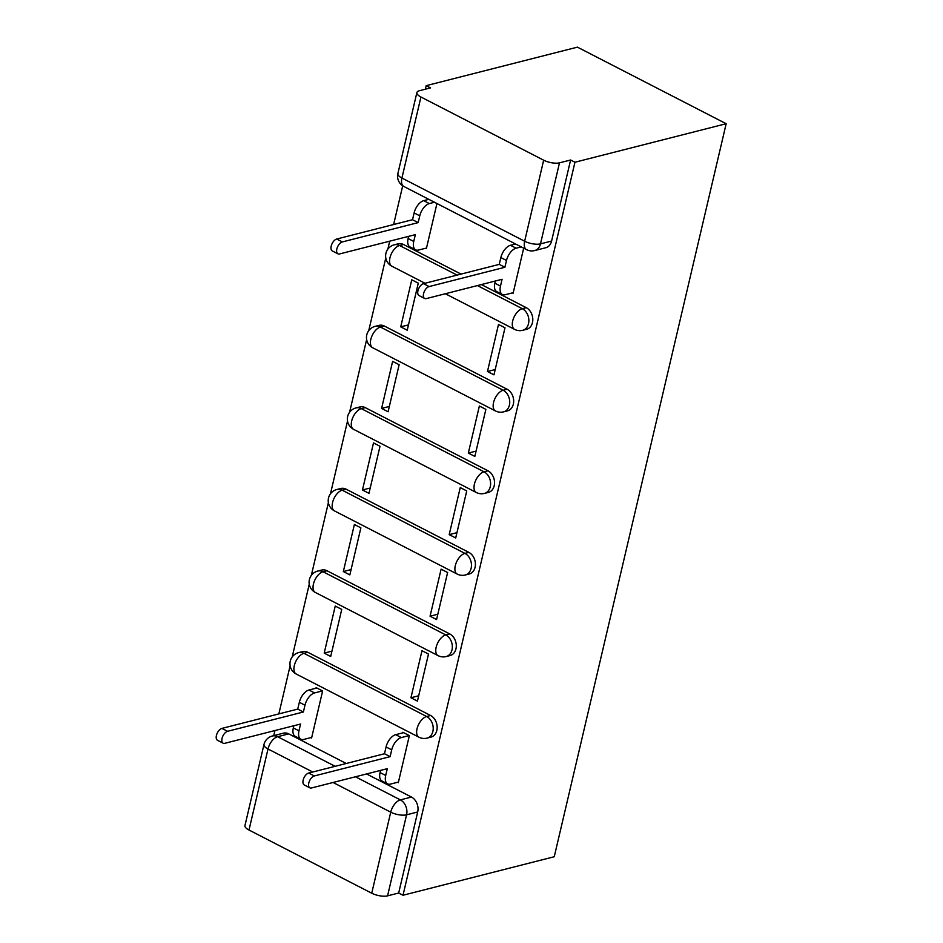 <?xml version="1.0" encoding="UTF-8"?>
<svg xmlns="http://www.w3.org/2000/svg" width="943" height="943" viewBox="0 0 943 943"><rect width="100%" height="100%" fill="white"/><g stroke="black" fill="none" stroke-linecap="round" stroke-linejoin="round"><path stroke-width="1.41" d="M526.642 329.296A11.516 8.829 -104.3 0 0 532.465 322.6A11.516 8.829 -104.3 0 0 526.253 307.677L522.304 308.691A11.516 8.829 75.7 0 1 528.528 323.614A11.516 8.829 75.7 0 1 522.693 330.298L526.642 329.296M507.511 410.865A11.516 8.829 -104.3 0 0 513.334 404.17A11.516 8.829 -104.3 0 0 507.122 389.247L503.173 390.249A11.516 8.829 75.7 0 1 509.397 405.172A11.516 8.829 75.7 0 1 503.562 411.867L507.511 410.865M488.38 492.423A11.516 8.829 -104.3 0 0 494.203 485.728A11.516 8.829 -104.3 0 0 487.991 470.805L484.042 471.806A11.516 8.829 75.7 0 1 490.266 486.729A11.516 8.829 75.7 0 1 484.431 493.425L488.38 492.423M469.249 573.992A11.516 8.829 -104.3 0 0 475.083 567.297A11.516 8.829 -104.3 0 0 468.86 552.374L464.911 553.376A11.516 8.829 75.7 0 1 471.135 568.299A11.516 8.829 75.7 0 1 465.3 574.994L469.249 573.992M450.117 655.55A11.516 8.829 -104.3 0 0 455.952 648.855A11.516 8.829 -104.3 0 0 449.728 633.932L445.78 634.934A11.516 8.829 75.7 0 1 452.003 649.857A11.516 8.829 75.7 0 1 446.169 656.552L450.117 655.55M430.986 737.108A11.516 8.829 -104.3 0 0 436.821 730.424A11.516 8.829 -104.3 0 0 430.597 715.501L426.649 716.503A11.516 8.829 75.7 0 1 432.872 731.426A11.516 8.829 75.7 0 1 427.038 738.121L430.986 737.108M355.464 776.784L400.362 799.888A11.516 8.829 75.7 0 1 406.574 814.811L387.573 895.85L398.677 893.021L403.015 895.249L574.947 162.231L726.169 123.722L577.422 47.15L426.201 85.66L425.364 89.208M402.708 185.806L393.62 224.54M389.718 241.172L387.856 249.129M385.781 257.958L368.725 330.698M366.65 339.515L349.594 412.256M347.519 421.085L330.463 493.826M328.388 502.643L311.331 575.383M309.257 584.212L292.2 656.953M290.126 665.77L278.845 713.91M274.932 730.554L273.741 735.646M403.015 895.249L554.248 856.739L726.169 123.722M426.201 85.66L430.527 87.888L419.423 90.717A11.516 4.149 13.2 0 0 416.889 92.555A11.516 4.149 13.2 0 0 420.932 97.011L543.663 160.192A11.516 4.149 13.2 0 0 559.494 162.833L540.492 243.872A11.516 8.829 75.7 0 1 534.657 250.567L545.773 247.738A11.516 8.829 75.7 0 0 551.596 241.043L540.492 243.872A11.516 4.149 13.2 0 1 524.65 241.231L543.663 160.192M574.947 162.231L570.609 160.004L559.494 162.833M288.735 733.878L277.631 736.707A11.516 8.829 75.7 0 0 272.338 736L283.442 733.171A11.516 8.829 75.7 0 1 288.735 733.878L346.246 763.488M366.579 773.955L411.466 797.059L400.362 799.888A11.516 6.118 -62.8 0 0 390.732 812.171L333.068 782.478M312.734 772.011L268.012 748.99L248.999 830.029L371.731 893.21L390.732 812.171A11.516 4.149 13.2 0 0 406.574 814.811L417.69 811.982A11.516 8.829 -104.3 0 0 411.466 797.059M248.999 830.029A11.516 4.149 -166.8 0 1 244.956 825.573L263.969 744.534A11.516 4.149 -166.8 0 0 268.012 748.99A11.516 6.118 -62.8 0 1 277.631 736.707L335.13 766.317M387.573 895.85A11.516 4.149 -166.8 0 1 371.731 893.21M397.557 782.289L398.311 782.666L409.356 735.611L402.85 732.263L402.708 732.888M310.825 737.638L311.579 738.027L322.624 690.971L316.117 687.612L315.964 688.237M324.203 653.11L330.71 656.458L341.743 609.402L335.248 606.054L324.203 653.11L331.96 651.13M410.936 697.761L417.443 701.109L428.487 654.053L421.981 650.705L410.936 697.761L418.692 695.781M343.335 571.552L349.841 574.9L360.874 527.844L354.379 524.497L343.335 571.552L351.091 569.572M430.067 616.203L436.574 619.551L447.619 572.495L441.112 569.148L430.067 616.203L437.823 614.223M362.466 489.983L368.972 493.33L380.005 446.275L373.499 442.927L362.466 489.983L370.222 488.014M449.198 534.634L455.705 537.981L466.738 490.926L460.243 487.578L449.198 534.634L456.954 532.665M381.597 408.425L388.103 411.773L399.137 364.717L392.63 361.369L381.597 408.425L389.353 406.445M468.329 453.076L474.836 456.424L485.869 409.368L479.374 406.02L468.329 453.076L476.085 451.096M400.728 326.856L407.235 330.203L418.268 283.148L411.761 279.8L400.728 326.856L408.484 324.887M487.46 371.507L493.967 374.854L505 327.799L498.493 324.451L487.46 371.507L495.216 369.538M425.611 248.257L426.366 248.646L436.951 203.523M512.344 292.908L513.098 293.297L523.683 248.174M403.521 244.508L399.573 245.51A11.516 8.829 75.7 0 0 394.28 244.803L398.229 243.801A11.516 8.829 -104.3 0 1 403.521 244.508L461.033 274.107M481.354 284.574L526.253 307.677M384.39 326.066L380.453 327.068A11.516 8.829 75.7 0 0 375.149 326.361L379.098 325.359A11.516 8.829 -104.3 0 1 384.39 326.066L507.122 389.247M365.259 407.624L361.322 408.637A11.516 8.829 75.7 0 0 356.018 407.93L359.967 406.928A11.516 8.829 -104.3 0 1 365.259 407.624L487.991 470.805M346.128 489.193L342.191 490.195A11.516 8.829 75.7 0 0 336.887 489.488L340.836 488.486A11.516 8.829 -104.3 0 1 346.128 489.193L468.86 552.374M326.997 570.751L323.06 571.753A11.516 8.829 75.7 0 0 317.767 571.057L321.704 570.055A11.516 8.829 -104.3 0 1 326.997 570.751L449.728 633.932M307.866 652.32L303.929 653.322A11.516 8.829 75.7 0 0 298.636 652.615L302.573 651.613A11.516 8.829 -104.3 0 1 307.866 652.32L430.597 715.501M570.609 160.004L551.596 241.043M398.677 893.021L417.69 811.982M409.238 735.552L401.329 737.567A11.516 6.118 117.2 0 0 391.71 749.85L390.119 756.651L384.485 753.752L386.076 746.95A11.516 6.118 -62.8 0 1 395.695 734.668L403.604 732.652M390.119 756.651L314.325 775.948A6.625 3.524 117.2 0 0 309.198 781.676A6.625 3.524 117.2 0 0 309.882 787.853A6.625 3.524 117.2 0 0 311.508 787.971L387.302 768.675L385.699 775.476A11.516 6.118 117.2 0 0 387.597 783.881L381.962 780.981A11.516 6.118 -62.8 0 1 380.064 772.565L380.583 770.384M309.882 787.853L304.247 784.941A6.625 3.524 -62.8 0 1 303.563 778.777A6.625 3.524 -62.8 0 1 308.691 773.048L384.485 753.752M387.597 783.881A11.516 6.118 117.2 0 0 390.414 784.105L398.465 782.053M322.506 690.913L314.597 692.916A11.516 6.118 117.2 0 0 304.978 705.199L303.387 712L227.593 731.296A6.625 3.524 117.2 0 0 222.465 737.025A6.625 3.524 117.2 0 0 223.149 743.202A6.625 3.524 117.2 0 0 224.776 743.32L300.558 724.024L298.966 730.825A11.516 6.118 117.2 0 0 300.864 739.229L295.23 736.33A11.516 6.118 -62.8 0 1 293.332 727.913L293.839 725.733M300.864 739.229A11.516 6.118 117.2 0 0 303.681 739.453L311.72 737.402M223.149 743.202L217.515 740.302A6.625 3.524 -62.8 0 1 216.831 734.125A6.625 3.524 -62.8 0 1 221.959 728.397L297.74 709.101L299.344 702.299A11.516 6.118 -62.8 0 1 308.962 690.017L314.597 692.916M316.872 688.001L308.962 690.017M297.74 709.101L303.387 712M521.208 246.901L516.116 248.198A11.516 6.118 117.2 0 0 506.497 260.48L504.894 267.27L499.26 264.37L500.851 257.569A11.516 6.118 -62.8 0 1 510.481 245.286L515.573 243.989M504.894 267.27L429.112 286.578A6.625 3.524 117.2 0 0 423.985 292.295A6.625 3.524 117.2 0 0 424.668 298.471A6.625 3.524 117.2 0 0 426.283 298.601L502.077 279.293L500.485 286.094A11.516 6.118 117.2 0 0 502.383 294.511L496.749 291.611A11.516 6.118 -62.8 0 1 494.851 283.195L495.358 281.014M424.668 298.471L419.034 295.572A6.625 3.524 -62.8 0 1 418.35 289.395A6.625 3.524 -62.8 0 1 423.466 283.666L499.26 264.37M502.383 294.511A11.516 6.118 117.2 0 0 505.2 294.723L513.24 292.684M434.475 202.25L429.383 203.547A11.516 6.118 117.2 0 0 419.765 215.829L418.162 222.619L342.368 241.927A6.625 3.524 117.2 0 0 337.252 247.644A6.625 3.524 117.2 0 0 337.936 253.82A6.625 3.524 117.2 0 0 339.551 253.95L415.344 234.642L413.753 241.443A11.516 6.118 117.2 0 0 415.651 249.86L410.005 246.96A11.516 6.118 -62.8 0 1 408.119 238.544L408.625 236.363M415.651 249.86A11.516 6.118 117.2 0 0 418.468 250.072L426.507 248.033M337.936 253.82L332.29 250.921A6.625 3.524 -62.8 0 1 331.606 244.744A6.625 3.524 -62.8 0 1 336.734 239.015L412.527 219.719L414.118 212.918A11.516 6.118 -62.8 0 1 423.737 200.647L429.383 203.547M428.841 199.338L423.737 200.647M412.527 219.719L418.162 222.619M420.932 97.011L401.918 178.05L524.65 241.231A11.516 6.118 117.2 0 0 526.548 249.647A11.516 11.516 0 0 0 534.657 250.567M394.28 244.803A11.516 11.516 0 0 0 391.852 266.197A11.516 6.118 117.2 0 1 389.954 257.793A11.516 6.118 117.2 0 1 399.573 245.51L457.084 275.108M477.417 285.576L522.304 308.691A11.516 6.118 117.2 0 0 512.686 320.974A11.516 6.118 -62.8 0 0 514.583 329.378A11.516 11.516 0 0 0 522.693 330.298M375.149 326.361A11.516 11.516 0 0 0 372.721 347.767A11.516 6.118 117.2 0 1 370.823 339.35A11.516 6.118 117.2 0 1 380.453 327.068L503.173 390.249A11.516 6.118 117.2 0 0 493.554 402.531A11.516 6.118 -62.8 0 0 495.452 410.948A11.516 11.516 0 0 0 503.562 411.867M356.018 407.93A11.516 11.516 0 0 0 353.59 429.324A11.516 6.118 117.2 0 1 351.692 420.908A11.516 6.118 117.2 0 1 361.322 408.637L484.042 471.806A11.516 6.118 117.2 0 0 474.423 484.089A11.516 6.118 -62.8 0 0 476.321 492.505A11.516 11.516 0 0 0 484.431 493.425M336.887 489.488A11.516 11.516 0 0 0 334.459 510.894A11.516 6.118 117.2 0 1 332.573 502.478A11.516 6.118 117.2 0 1 342.191 490.195L464.911 553.376A11.516 6.118 117.2 0 0 455.292 565.659A11.516 6.118 -62.8 0 0 457.19 574.075A11.516 11.516 0 0 0 465.3 574.994M317.767 571.057A11.516 11.516 0 0 0 315.327 592.452A11.516 6.118 117.2 0 1 313.441 584.035A11.516 6.118 117.2 0 1 323.06 571.753L445.78 634.934A11.516 6.118 117.2 0 0 436.161 647.216A11.516 6.118 -62.8 0 0 438.059 655.633A11.516 11.516 0 0 0 446.169 656.552M298.636 652.615A11.516 11.516 0 0 0 296.208 674.021A11.516 6.118 117.2 0 1 294.31 665.605A11.516 6.118 117.2 0 1 303.929 653.322L426.649 716.503A11.516 6.118 117.2 0 0 417.03 728.786A11.516 6.118 -62.8 0 0 418.928 737.19A11.516 11.516 0 0 0 427.038 738.121M403.816 186.466A11.516 6.118 117.2 0 1 401.918 178.05A11.516 4.149 -166.8 0 1 397.875 173.595A11.516 11.516 0 0 0 403.816 186.466L526.548 249.647M391.71 749.85L386.076 746.95M401.329 737.567L395.695 734.668M385.699 775.476L380.064 772.565M314.325 775.948L308.691 773.048M293.332 727.913L298.966 730.825M299.344 702.299L304.978 705.199M221.959 728.397L227.593 731.296M506.497 260.48L500.851 257.569M516.116 248.198L510.481 245.286M500.485 286.094L494.851 283.195M429.112 286.578L423.466 283.666M408.119 238.544L413.753 241.443M414.118 212.918L419.765 215.829M336.734 239.015L342.368 241.927M418.928 737.19L296.208 674.021M438.059 655.633L315.327 592.452M457.19 574.075L334.459 510.894M476.321 492.505L353.59 429.324M495.452 410.948L372.721 347.767M514.583 329.378L445.355 293.744M425.022 283.277L391.852 266.197M416.889 92.555L397.875 173.595M272.338 736A11.516 11.516 0 0 0 263.969 744.534"/></g></svg>
